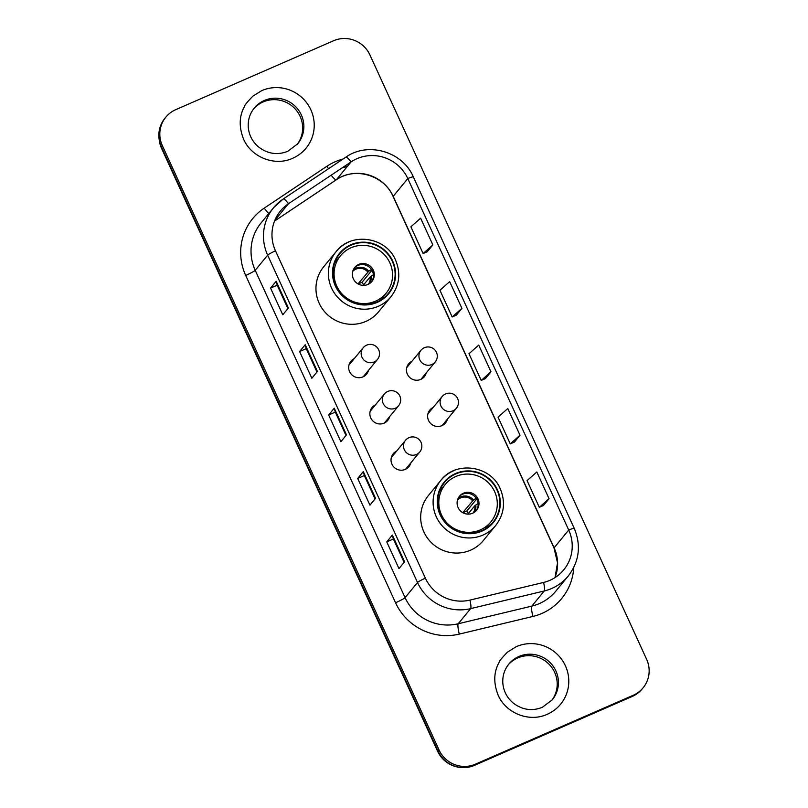 <?xml version="1.0" encoding="UTF-8"?>
<svg xmlns="http://www.w3.org/2000/svg" width="808" height="808" viewBox="0 0 808 808"><rect width="100%" height="100%" fill="white"/><g stroke="black" fill="none" stroke-linecap="round" stroke-linejoin="round"><path stroke-width="1.21" d="M476.69 498.98L466.812 511.01A14.756 14.433 -140.6 0 1 468.307 513.656M462.731 512.646L473.458 499.98A10.696 10.464 39.4 0 0 457.914 498.819M461.691 511.969A10.14 9.918 39.4 0 0 460.681 511.141M478.599 503.121L474.821 505.727L467.923 514.12M476.306 498.112L473.458 499.98M466.812 511.01L462.873 512.726M371.963 270.226L362.075 282.255A14.756 14.433 -140.6 0 1 363.57 284.911M357.995 283.891L368.731 271.236A10.696 10.464 39.4 0 0 353.177 270.074M356.964 283.224A10.14 9.918 39.4 0 0 355.954 282.396M373.872 274.377L370.084 276.982L363.186 285.375M371.579 269.367L368.731 271.236M362.075 282.255L358.146 283.972M495.728 525.442L483.315 540.562A35.502 34.724 -140.6 0 1 470.589 550.167A35.502 34.724 -140.6 0 1 428.129 538.976A35.502 34.724 -140.6 0 1 428.442 495.486L440.855 480.376A35.502 34.724 39.4 0 0 436.32 516.867A35.502 34.724 39.4 0 0 483.002 535.058A35.502 34.724 39.4 0 0 495.728 525.442C504.202 514.262 505.727 502.061 500.293 488.87C490.769 465.448 455.722 460.499 440.855 480.376A35.502 34.724 39.4 0 1 453.581 470.771M390.991 296.698L378.578 311.807A35.502 34.724 -140.6 0 1 365.862 321.412A35.502 34.724 -140.6 0 1 323.402 310.232A35.502 34.724 -140.6 0 1 323.715 266.741L336.128 251.621A35.502 34.724 39.4 0 0 331.593 288.123A35.502 34.724 39.4 0 0 378.275 306.303A35.502 34.724 39.4 0 0 390.991 296.698C399.475 285.507 401 273.316 395.566 260.115C386.042 236.704 350.995 231.755 336.128 251.621A35.502 34.724 39.4 0 1 348.844 242.016M447.43 419.14A10.14 9.918 -140.6 0 1 429.755 422.463A10.14 9.918 -140.6 0 1 433.179 407.424M429.533 411.868A10.14 9.918 39.4 0 0 428.351 412.534M426.26 372.882A10.14 9.918 -140.6 0 1 408.585 376.215A10.14 9.918 -140.6 0 1 412.009 361.176M408.353 365.62A10.14 9.918 39.4 0 0 407.181 366.287M410.828 462.863A10.14 9.918 -140.6 0 1 393.153 466.196A10.14 9.918 -140.6 0 1 396.576 451.157M392.93 455.601A10.14 9.918 39.4 0 0 391.759 456.267M389.658 416.615A10.14 9.918 -140.6 0 1 371.983 419.948A10.14 9.918 -140.6 0 1 375.407 404.909M371.751 409.353A10.14 9.918 39.4 0 0 370.579 410.02M368.478 370.367A10.14 9.918 -140.6 0 1 350.803 373.69A10.14 9.918 -140.6 0 1 354.227 358.661M350.581 363.105A10.14 9.918 39.4 0 0 349.399 363.762M443.36 424.856A10.14 9.918 39.4 0 0 443.784 423.584M422.18 378.609A10.14 9.918 39.4 0 0 422.604 377.326M406.757 468.589A10.14 9.918 39.4 0 0 407.181 467.307M385.578 422.342A10.14 9.918 39.4 0 0 386.002 421.059M364.408 376.094A10.14 9.918 39.4 0 0 364.832 374.811M481.77 530.705A31.35 30.664 -140.6 0 1 444.279 520.827A31.35 30.664 -140.6 0 1 444.551 482.416A31.35 30.664 -140.6 0 1 455.783 473.932A31.35 30.664 -140.6 0 1 493.284 483.81A31.35 30.664 -140.6 0 1 493.001 522.221A31.35 30.664 -140.6 0 1 481.77 530.705M377.043 301.95A31.35 30.664 -140.6 0 1 339.552 292.072A31.35 30.664 -140.6 0 1 339.825 253.672A31.35 30.664 -140.6 0 1 351.056 245.188A31.35 30.664 -140.6 0 1 388.547 255.065A31.35 30.664 -140.6 0 1 388.274 293.476A31.35 30.664 -140.6 0 1 377.043 301.95M455.813 476.488A29.512 28.866 -140.6 0 1 491.113 485.79A29.512 28.866 -140.6 0 1 490.85 521.938A29.512 28.866 -140.6 0 1 480.275 529.927A29.512 28.866 -140.6 0 1 444.986 520.625A29.512 28.866 -140.6 0 1 445.248 484.477A29.512 28.866 -140.6 0 1 455.813 476.488M463.459 493.193A11.07 10.827 39.4 0 0 459.399 509.737A11.07 10.827 39.4 0 0 476.599 510.232A11.07 10.827 39.4 0 0 463.459 493.193M476.154 510.737A11.07 10.827 39.4 0 0 462.61 494.223A11.07 10.827 39.4 0 0 459.085 496.718M351.086 247.743A29.512 28.866 -140.6 0 1 386.375 257.045A29.512 28.866 -140.6 0 1 386.123 293.193A29.512 28.866 -140.6 0 1 375.548 301.172A29.512 28.866 -140.6 0 1 340.259 291.88A29.512 28.866 -140.6 0 1 340.522 255.722A29.512 28.866 -140.6 0 1 351.086 247.743M358.732 264.438A11.07 10.827 39.4 0 0 354.672 280.992A11.07 10.827 39.4 0 0 371.872 281.487A11.07 10.827 39.4 0 0 358.732 264.438M371.428 281.992A11.07 10.827 39.4 0 0 357.883 265.479A11.07 10.827 39.4 0 0 354.359 267.963M159.257 140.006A27.664 27.058 39.4 0 0 161.59 148.409L437.562 751.177A27.664 27.058 39.4 0 0 462.681 767.6M551.662 700.526A28.129 27.512 39.4 0 0 551.005 666.449A28.129 27.512 39.4 0 0 517.675 657.965A28.129 27.512 39.4 0 0 508.222 664.843M297.102 144.521A28.129 27.512 39.4 0 0 300.101 116.362A28.129 27.512 39.4 0 0 263.115 101.96A28.129 27.512 39.4 0 0 253.662 108.838M573.751 567.509A55.328 54.126 -140.6 0 1 541.926 613.423A55.328 54.126 -140.6 0 1 532.927 616.443L459.308 634.098A55.328 54.126 -140.6 0 1 395.556 602.748L245.693 275.417A9.221 0.858 -24.6 0 0 255.207 270.306A46.106 45.096 39.4 0 1 261.095 222.917L273.538 207.777L283.214 199A9.221 1.838 56.3 0 1 288.496 203.707L351.056 161.903A9.221 1.838 -123.7 0 0 345.784 157.207L283.214 199A9.221 1.838 56.3 0 0 283.133 199.081A46.106 45.096 39.4 0 0 273.538 207.777A46.106 45.096 39.4 0 0 267.65 255.166L417.514 582.497A46.106 45.096 39.4 0 0 470.64 608.626L544.259 590.971A46.106 45.096 39.4 0 0 551.753 588.456A46.106 45.096 39.4 0 0 568.276 575.983C579.326 561.378 581.316 545.511 574.246 528.371A9.221 0.858 155.4 0 0 568.711 530.028L554.106 547.804A9.221 0.858 155.4 0 0 554.025 548.026L557.52 562.822L555.025 577.589A38.733 37.885 39.4 0 0 554.106 547.804L393.193 196.334A38.733 37.885 39.4 0 0 336.451 179.679L351.056 161.903A38.733 37.885 -140.6 0 1 407.798 178.558L568.711 530.028A38.733 37.885 -140.6 0 1 563.762 569.842A38.733 37.885 -140.6 0 1 549.895 580.326A38.733 37.885 -140.6 0 1 543.592 582.437L469.973 600.091A38.733 37.885 -140.6 0 1 425.351 578.144L275.488 250.813A38.733 37.885 -140.6 0 1 280.426 210.999A38.733 37.885 -140.6 0 1 288.496 203.707L274.831 220.332M292.688 158.267C274.932 166.579 251.389 157.409 243.582 139.138C238.774 126.896 239.128 115.918 244.642 106.222C244.45 105.404 247.208 102.03 252.924 96.112L261.721 90.647A37.35 36.532 -140.6 0 1 310.838 109.777A37.35 36.532 -140.6 0 1 292.688 158.267M547.248 714.282C529.492 722.584 505.949 713.424 498.142 695.153C493.334 682.901 493.688 671.933 499.203 662.227C499.011 661.409 501.768 658.035 507.495 652.117L516.292 646.653A37.35 36.532 -140.6 0 1 565.398 665.782A37.35 36.532 -140.6 0 1 547.248 714.282M165.862 117.13L164.882 118.322A27.664 27.058 39.4 0 0 161.358 146.753L438.087 751.188A27.664 27.058 39.4 0 0 474.458 765.358L632.23 696.466A27.664 27.058 39.4 0 0 642.138 688.982L643.117 687.79A27.664 27.058 -140.6 0 1 633.199 695.284L475.437 764.166A27.664 27.058 -140.6 0 1 439.057 750.006L162.327 145.571A27.664 27.058 -140.6 0 1 165.862 117.13A27.664 27.058 -140.6 0 1 175.77 109.646L333.542 40.754A27.664 27.058 -140.6 0 1 369.913 54.924L646.642 659.358A27.664 27.058 -140.6 0 1 643.117 687.79M343.42 167.428L347.238 166.539M331.189 175.174A9.221 1.838 56.3 0 0 336.37 179.75A9.221 1.838 56.3 0 0 336.451 179.679L274.548 221.038M392.345 535.068L393.395 538.986L404.101 562.368L393.395 538.986L404.101 562.368L393.395 538.986L386.749 541.885L392.345 535.068L404.576 561.782L398.98 568.6L386.749 541.885M363.297 471.62L364.347 475.538L375.053 498.92L364.347 475.538L375.053 498.92L364.347 475.538L357.702 478.437L363.297 471.62L375.528 498.334L369.933 505.151L357.702 478.437M334.249 408.171L335.29 412.09L345.996 435.472L335.29 412.09L345.996 435.472L335.29 412.09L328.654 414.989L334.249 408.171L346.481 434.886L340.885 441.703L328.654 414.989M305.202 344.723L306.242 348.642L316.948 372.023L306.242 348.642L316.948 372.023L306.242 348.642L299.606 351.541L305.202 344.723L317.433 371.438L311.837 378.255L299.606 351.541M276.154 281.275L277.195 285.194L287.901 308.575L277.195 285.194L287.901 308.575L277.195 285.194L270.549 288.092L276.154 281.275L288.385 307.989L282.78 314.807L270.549 288.092M423.109 253.53L427.26 251.722L432.866 244.905L420.635 218.19L410.878 226.816L423.109 253.53L432.866 244.905M452.167 316.978L456.318 315.171L461.913 308.353L449.682 281.639L439.936 290.264L452.167 316.978L461.913 308.353M481.214 380.427L485.366 378.619L490.961 371.801L478.73 345.087L468.983 353.712L481.214 380.427L490.961 371.801M510.262 443.875L514.413 442.067L520.009 435.249L507.778 408.535L498.031 417.16L510.262 443.875L520.009 435.249M539.31 507.323L543.461 505.515L549.056 498.698L536.825 471.983L527.079 480.609L539.31 507.323L549.056 498.698M457.449 500.162A10.14 9.918 -140.6 0 1 472.529 500.718M474.316 512.302A10.696 10.464 39.4 0 0 475.75 504.99M474.821 505.727A10.14 9.918 -140.6 0 1 473.094 513.009M352.722 271.407A10.14 9.918 -140.6 0 1 367.791 271.973M369.589 283.547A10.696 10.464 39.4 0 0 371.024 276.245M370.084 276.982A10.14 9.918 -140.6 0 1 368.367 284.264M497.425 489.81A31.815 31.118 -140.6 0 1 481.962 531.119A31.815 31.118 -140.6 0 1 440.128 514.827A31.815 31.118 -140.6 0 1 455.591 473.518A31.815 31.118 -140.6 0 1 497.425 489.81M392.698 261.065A31.815 31.118 -140.6 0 1 377.235 302.374A31.815 31.118 -140.6 0 1 335.401 286.082A31.815 31.118 -140.6 0 1 350.864 244.763A31.815 31.118 -140.6 0 1 392.698 261.065M405.586 469.256L419.766 451.985A9.221 9.019 -140.6 0 1 405.434 451.571A9.221 9.019 -140.6 0 1 405.515 440.279L391.335 457.55M384.406 423.008L398.596 405.737A9.221 9.019 -140.6 0 1 384.265 405.323A9.221 9.019 -140.6 0 1 384.345 394.031L370.155 411.292M363.236 376.75L377.417 359.489A9.221 9.019 -140.6 0 1 363.085 359.075A9.221 9.019 -140.6 0 1 363.166 347.773L348.985 365.044M421.008 379.275L435.199 362.004A9.221 9.019 -140.6 0 1 420.867 361.59A9.221 9.019 -140.6 0 1 420.948 350.298L406.757 367.569M442.188 425.523L456.369 408.252A9.221 9.019 -140.6 0 1 442.037 407.848A9.221 9.019 -140.6 0 1 442.117 396.546L427.937 413.817M264.327 100.475A28.129 27.512 -140.6 0 1 297.97 109.343A28.129 27.512 -140.6 0 1 297.718 143.794L287.779 151.298C277.588 155.328 267.943 153.954 258.843 147.197C252.5 141.875 248.975 135.189 248.258 127.139C247.844 119.938 249.834 113.585 254.257 108.09A28.129 27.512 -140.6 0 1 264.327 100.475M518.898 656.49A28.129 27.512 -140.6 0 1 552.531 665.348A28.129 27.512 -140.6 0 1 552.288 699.799L542.34 707.313C532.149 711.333 522.503 709.969 513.403 703.202C507.06 697.89 503.536 691.204 502.829 683.154C502.404 675.953 504.404 669.6 508.818 664.095A28.129 27.512 -140.6 0 1 518.898 656.49M568.276 575.983L555.833 591.123A46.106 45.096 39.4 0 1 539.32 603.596A46.106 45.096 39.4 0 1 531.815 606.111A9.221 1.545 -103.5 0 0 532.927 616.443M632.23 696.466L633.199 695.284M475.437 764.166L474.458 765.358M439.057 750.006L438.087 751.188M162.327 145.571L161.358 146.753M574.246 528.371L413.322 176.891A9.221 0.858 155.4 0 0 407.798 178.558L393.193 196.334A9.221 0.858 155.4 0 0 393.112 196.546L554.025 548.026M245.693 275.417A55.328 54.126 -140.6 0 1 264.277 208.111L326.836 166.307A55.328 54.126 -140.6 0 1 343.046 159.024M326.836 166.307A9.221 1.838 -123.7 0 0 328.593 168.69M268.822 213.504A9.221 1.838 56.3 0 1 264.277 208.111M275.488 250.813A9.221 0.858 -24.6 0 0 267.65 255.166L255.207 270.306L405.071 597.637A9.221 0.858 -24.6 0 1 395.556 602.748M425.351 578.144A9.221 0.858 -24.6 0 0 417.514 582.497L405.071 597.637A46.106 45.096 39.4 0 0 458.207 623.766A9.221 1.545 -103.5 0 0 459.308 634.098M469.973 600.091A9.221 1.545 -103.5 0 1 470.64 608.626L458.207 623.766L531.815 606.111L544.259 590.971A9.221 1.545 -103.5 0 0 543.592 582.437M347.561 166.155A46.106 45.096 39.4 0 0 342.218 167.811M413.322 176.891C402.697 151.55 367.872 141.37 345.784 157.207A9.221 1.838 -123.7 0 0 345.703 157.277M490.85 521.938L485.002 529.058M445.248 484.477L439.401 491.597M386.123 293.193L380.275 300.313M340.522 255.722L334.663 262.842M419.766 451.985A9.221 9.221 0 0 0 408.949 437.684A9.221 9.221 0 0 0 405.515 440.279M398.596 405.737A9.221 9.221 0 0 0 387.779 391.436A9.221 9.221 0 0 0 384.345 394.031M377.417 359.489A9.221 9.221 0 0 0 366.6 345.178A9.221 9.221 0 0 0 363.166 347.773M435.199 362.004A9.221 9.221 0 0 0 433.926 349.026A9.221 9.221 0 0 0 420.948 350.298M456.369 408.252A9.221 9.221 0 0 0 445.481 393.981A9.221 9.221 0 0 0 442.117 396.546M274.538 221.069L336.37 179.75C354.611 166.569 384.133 175.114 393.112 196.546M347.49 166.246L342.036 167.933"/></g></svg>
